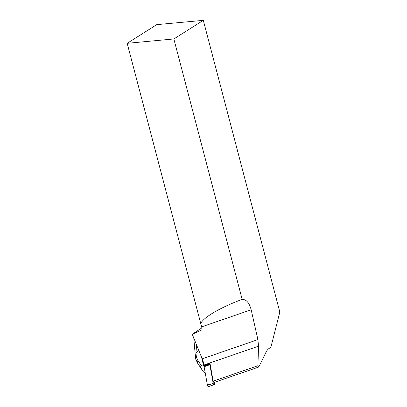 <?xml version="1.0" encoding="UTF-8"?>
<svg xmlns="http://www.w3.org/2000/svg" width="407" height="407" viewBox="0 0 407 407"><rect width="100%" height="100%" fill="white"/><g stroke="black" fill="none" stroke-linecap="round" stroke-linejoin="round"><path stroke-width="0.61" d="M201.923 327.839L192.262 334.274L202.203 358.816A14.596 6.639 71 0 1 203.993 364.982L204.09 365.522L210.007 363.482L209.849 364.168A1.135 0.519 71 0 0 209.854 364.748L213.202 383.409A1.135 0.519 71 0 0 214.153 384.671A1.135 0.519 71 0 0 214.367 384.366L214.871 382.178M214.153 384.671L208.415 386.65A1.135 0.519 -109 0 1 207.463 385.388L204.121 366.727A1.135 0.519 -109 0 1 204.116 366.147L204.273 365.461L204.121 366.727L207.27 384.294L208.974 384.864M270.253 347.848L270.314 347.827C268.564 348.458 267.124 349.944 265.985 352.279L258.766 367.038L214.138 382.432A1.145 0.519 -109 0 1 213.176 381.161L210.007 363.482M258.766 367.038L257.926 365.725L258.531 346.174L257.906 339.601L251.17 309.783C249.333 302.874 246.327 299.399 242.16 299.354L173.845 38.95L127.177 43.315L156.761 24.639L203.302 20.35L279.823 312.037L271.159 346.159L270.375 347.807M203.302 20.35L173.845 38.95M192.262 334.274L201.724 329.929L202.218 329.146L127.177 43.315M200.692 323.55C203.551 317.302 220.101 307.646 242.16 299.354M201.663 357.494L203.352 364.769L203.917 364.57M204.1 366.59L203.352 364.769L201.277 365.537C200.249 366.03 200.702 367.75 202.635 370.701L203.49 371.917L205.143 372.43M205.23 372.929L203.49 371.917M198.886 350.625L196.963 351.648L196.037 352.971C196.037 356.054 196.729 358.659 198.107 360.8A4.579 2.233 146.2 0 0 197.629 363.212L202.635 370.701M193.885 339.158L193.793 338.054M195.736 359.213L195.508 358.058L196.037 352.971M209.854 364.748L204.121 366.727M207.463 385.388L213.202 383.409M204.116 366.147L209.849 364.168M257.926 365.725L213.176 381.161M203.993 364.982L258.531 346.174M202.203 358.816L257.906 339.601M201.699 326.846L251.17 309.783M196.332 344.322L196.963 351.648M198.107 360.8L201.277 365.537M195.508 358.058L193.834 338.599M195.691 359.071L197.634 363.227"/></g></svg>
